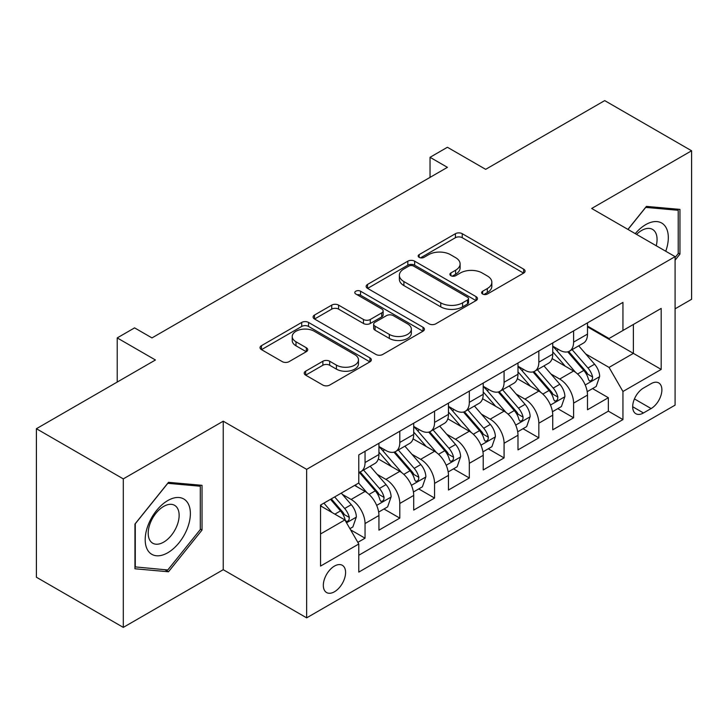 <?xml version="1.0" encoding="UTF-8"?>
<svg xmlns="http://www.w3.org/2000/svg" width="728" height="728" viewBox="0 0 728 728"><rect width="100%" height="100%" fill="white"/><g stroke="black" fill="none" stroke-linecap="round" stroke-linejoin="round"><path stroke-width="1.09" d="M482.628 294.021A3.376 1.947 0 0 0 487.405 294.021L523.65 273.091A4.823 2.785 0 0 0 525.061 271.125A4.823 2.785 0 0 0 523.65 269.151L462.244 233.697A4.823 2.785 0 0 0 455.419 233.697L419.164 254.627A3.376 1.947 0 0 0 418.172 256.001A3.376 1.947 0 0 0 419.164 257.384A3.376 1.947 0 0 0 423.942 257.384L428.637 254.673A15.443 8.918 0 0 1 450.468 254.673L455.582 257.63A15.443 8.918 0 0 1 460.105 263.936A15.443 8.918 0 0 1 455.582 270.234L450.896 272.945A3.376 1.947 0 0 0 449.904 274.32A3.376 1.947 0 0 0 450.896 275.703A3.376 1.947 0 0 0 455.673 275.703L460.36 272.991A15.443 8.918 0 0 1 482.2 272.991L487.314 275.948A15.443 8.918 0 0 1 491.837 282.255A15.443 8.918 0 0 1 487.314 288.552L482.628 291.264A3.376 1.947 0 0 0 481.636 292.638A3.376 1.947 0 0 0 482.628 294.021L482.628 291.264M334.452 591.773A15.734 9.082 120 0 0 344.735 577.905A15.734 9.082 120 0 0 342.324 565.301A15.734 9.082 120 0 0 334.452 566.084A15.734 9.082 120 0 0 324.178 579.943A15.734 9.082 120 0 0 326.59 592.547A15.734 9.082 120 0 0 334.452 591.773M305.642 371.189A4.823 2.785 0 0 0 304.222 373.155A4.823 2.785 0 0 0 305.642 375.129L322.868 385.076A4.823 2.785 0 0 0 329.693 385.076L369.951 361.834A4.823 2.785 0 0 0 371.362 359.86A4.823 2.785 0 0 0 369.951 357.894L308.536 322.431A4.823 2.785 0 0 0 301.711 322.431L261.452 345.682A4.823 2.785 0 0 0 260.042 347.647A4.823 2.785 0 0 0 261.452 349.622L282.264 361.634A4.823 2.785 0 0 0 289.089 361.634L306.324 351.688A4.823 2.785 0 0 0 307.735 349.713A4.823 2.785 0 0 0 306.324 347.747L295.996 341.787A12.904 7.453 0 0 1 292.219 336.518A12.904 7.453 0 0 1 300.191 329.638A12.904 7.453 0 0 1 314.25 331.249L354.682 354.591A12.904 7.453 0 0 1 358.467 359.86A12.904 7.453 0 0 1 350.496 366.748A12.904 7.453 0 0 1 336.427 365.128L329.693 361.243A4.823 2.785 0 0 0 322.868 361.243L305.642 371.189L305.642 375.129M675.093 308.818L691.6 299.281L691.6 150.778L604.704 100.61L485.658 169.342L447.42 147.265L430.039 157.303L447.42 167.34L151.97 337.91L134.589 327.873L117.217 337.91L117.217 382.064M123.296 478.887L123.296 627.39L223.232 569.696L223.232 421.194L123.296 478.887L36.4 428.719L155.446 359.987L117.217 337.91M223.232 421.194L306.652 469.351L675.093 256.638L675.093 405.141L306.652 617.854L306.652 469.351M691.6 150.778L591.673 208.472L675.093 256.638M428.974 323.814A4.823 2.785 0 0 0 435.799 323.814L476.057 300.573A4.823 2.785 0 0 0 477.468 298.598A4.823 2.785 0 0 0 476.057 296.633L414.642 261.179A4.823 2.785 0 0 0 407.826 261.179L367.558 284.421A4.823 2.785 0 0 0 366.148 286.386A4.823 2.785 0 0 0 367.558 288.361L428.974 323.814M357.139 294.749A3.376 1.947 0 0 1 360.569 295.231L360.569 291.218L423.004 327.263A4.823 2.785 0 0 1 424.415 329.229A4.823 2.785 0 0 1 423.004 331.204L382.746 354.445A4.823 2.785 0 0 1 375.921 354.445L314.505 318.991L314.505 315.051A4.823 2.785 0 0 0 313.095 317.017A4.823 2.785 0 0 0 314.505 318.991M314.505 315.051L331.74 305.105A4.823 2.785 0 0 1 338.566 305.105L363.472 319.483A4.823 2.785 0 0 0 370.288 319.483L381.718 312.885A4.823 2.785 0 0 0 383.137 310.911A4.823 2.785 0 0 0 381.718 308.945L355.792 293.976A3.376 1.947 0 0 1 354.8 292.592A3.376 1.947 0 0 1 356.884 290.791A3.376 1.947 0 0 1 360.569 291.218M123.296 627.39L36.4 577.222L36.4 428.719M357.83 542.351L365.046 538.192L350.614 529.857M342.415 494.421L351.142 499.454A19.665 11.348 60 0 1 365.046 523.541L378.942 515.515L378.942 530.157L399.799 518.118L383.984 508.99M377.168 474.347L385.895 479.388A19.665 11.348 60 0 1 399.799 503.467L413.704 495.44L413.704 510.091L434.561 498.052L418.746 488.925M411.93 454.281L420.657 459.322A19.665 11.348 60 0 1 434.561 483.401L448.466 475.375L448.466 490.026L469.314 477.987L453.508 468.85M446.692 434.216L455.419 439.257A19.665 11.348 60 0 1 469.314 463.336L483.219 455.309L483.219 469.96L504.076 457.921L488.26 448.785M481.445 414.15L490.171 419.182A19.665 11.348 60 0 1 504.076 443.27L517.981 435.244L517.981 449.895L538.838 437.846L523.023 428.719M516.207 394.085L524.934 399.117A19.665 11.348 60 0 1 538.838 423.205L552.743 415.169L552.743 429.82L573.591 417.781L573.591 403.13A19.665 11.348 -120 0 0 559.695 379.051L550.96 374.01M557.775 408.654L573.591 417.781M378.942 515.515A19.665 11.348 -120 0 0 365.046 491.427L354.618 485.412M413.704 495.44A19.665 11.348 -120 0 0 399.799 471.362L378.305 458.949M448.466 475.375A19.665 11.348 -120 0 0 434.561 451.296L413.067 438.884M483.219 455.309A19.665 11.348 -120 0 0 469.314 431.231L447.82 418.818M517.981 435.244A19.665 11.348 -120 0 0 504.076 411.156L482.582 398.753M552.743 415.169A19.665 11.348 -120 0 0 538.838 391.091L517.344 378.678M651.105 383.665L643.461 388.079A15.242 8.8 120 0 0 633.506 401.51A15.242 8.8 120 0 0 635.844 413.722A15.242 8.8 120 0 0 643.461 412.967L651.105 408.554A15.242 8.8 120 0 0 661.06 395.122A15.242 8.8 120 0 0 658.722 382.91A15.242 8.8 120 0 0 651.105 383.665M320.548 533.97L344.881 519.928L358.786 544.007L358.786 572.099L622.95 419.592L622.95 391.491L609.045 367.413L585.721 353.945M358.786 544.007L320.548 566.084L320.548 505.077L358.786 483.001L358.786 454.909L622.95 302.393L622.95 330.485L661.188 308.408L661.188 369.414L622.95 391.491M378.942 446.482L385.895 450.496A19.665 11.348 60 0 0 395.732 451.469L409.637 443.434A19.665 11.348 -120 0 0 413.704 434.434L413.704 423.196M413.704 426.408L420.657 430.421A19.665 11.348 60 0 0 430.485 431.395L444.389 423.368A19.665 11.348 -120 0 0 448.466 414.369L448.466 403.13M448.466 406.342L455.419 410.355A19.665 11.348 60 0 0 465.247 411.329L479.151 403.303A19.665 11.348 -120 0 0 483.219 394.303L483.219 383.065M483.219 386.277L490.171 390.29A19.665 11.348 60 0 0 500.009 391.264L513.904 383.237A19.665 11.348 -120 0 0 517.981 374.238L517.981 362.999M517.981 366.211L524.934 370.224A19.665 11.348 60 0 0 534.761 371.198L548.666 363.172A19.665 11.348 -120 0 0 552.743 354.163L552.743 342.924M358.786 555.246L608.353 411.156L608.353 397.716L587.496 409.755L587.496 395.104A19.665 11.348 -120 0 0 573.591 371.025L552.097 358.613M552.743 346.137L559.695 350.15A19.665 11.348 -120 0 0 569.524 351.124A19.665 11.348 -120 0 0 573.591 342.124L573.591 330.885M569.524 351.124L583.428 343.097A19.665 11.348 -120 0 0 587.496 334.097L587.496 322.859M365.046 451.296L365.046 462.535A19.665 11.348 60 0 1 360.97 471.535A19.665 11.348 60 0 1 358.786 472.326M360.97 471.535L374.875 463.509A19.665 11.348 -120 0 0 378.942 454.509L378.942 443.27M399.799 431.222L399.799 442.46A19.665 11.348 60 0 1 395.732 451.469M434.561 411.156L434.561 422.395A19.665 11.348 60 0 1 430.485 431.395M469.314 391.091L469.314 402.329A19.665 11.348 60 0 1 465.247 411.329M504.076 371.025L504.076 382.264A19.665 11.348 60 0 1 500.009 391.264M538.838 350.951L538.838 362.189A19.665 11.348 60 0 1 534.761 371.198M538.838 423.205L538.838 437.846M504.076 443.27L504.076 457.921M469.314 463.336L469.314 477.987M434.561 483.401L434.561 498.052M399.799 503.467L399.799 518.118M365.046 523.541L365.046 538.192M344.881 519.928L320.548 505.878M609.045 367.413L633.378 353.362L633.378 324.47L661.188 308.408M587.496 326.872L661.188 369.414M587.496 326.071L609.045 338.511L622.95 330.485M223.232 569.696L306.652 617.854M430.039 157.303L430.039 177.368M592.537 388.579L608.353 397.716M608.353 411.156L622.95 419.592M675.093 260.169L679.952 254.118L679.952 209.391L646.409 206.397L627.918 229.402M134.944 568.777L168.487 571.771L202.029 530.048L202.029 485.321L168.487 482.327L134.944 524.051L134.944 568.777M678.214 253.107L679.952 254.118M200.291 529.047L202.029 530.048M164.938 569.724L168.487 571.771M483.974 294.494L487.314 292.565A15.443 8.918 0 0 0 491.837 286.268L491.837 282.255M460.105 263.936L460.105 267.95A15.443 8.918 0 0 1 455.582 274.247L452.243 276.176M523.587 273.127L462.244 237.71A4.823 2.785 0 0 0 455.419 237.71L420.511 257.858M475.994 300.609L414.642 265.192A4.823 2.785 0 0 0 407.826 265.192L367.622 288.397M467.531 299.981A3.376 1.947 0 0 0 468.514 298.598A3.376 1.947 0 0 0 467.531 297.224L413.622 266.102A3.376 1.947 0 0 0 408.845 266.102L403.894 268.96A15.443 8.918 0 0 0 399.372 275.257A15.443 8.918 0 0 0 403.894 281.563L440.749 302.839A15.443 8.918 0 0 0 462.58 302.839L467.531 299.981L467.531 303.995A3.376 1.947 0 0 0 468.514 302.611L468.514 298.598M399.372 275.257L399.372 279.27A15.443 8.918 0 0 0 403.894 285.576L403.894 281.563M467.531 303.995L462.58 306.852A15.443 8.918 0 0 1 440.749 306.852L403.894 285.576M314.569 319.028L331.74 309.118L331.74 305.105M383.137 310.911L383.137 314.924A4.823 2.785 0 0 1 381.718 316.898L370.288 323.496A4.823 2.785 0 0 1 363.472 323.496L338.566 309.118A4.823 2.785 0 0 0 331.74 309.118M360.569 295.231L422.941 331.24M389.316 334.398A12.904 7.453 0 0 0 403.376 336.017A12.904 7.453 0 0 0 411.347 329.129A12.904 7.453 0 0 0 407.562 323.86L393.32 315.643A4.823 2.785 0 0 0 386.495 315.643L375.066 322.24A4.823 2.785 0 0 0 373.655 324.206A4.823 2.785 0 0 0 375.066 326.18L389.316 334.398L389.316 338.411A12.904 7.453 0 0 0 403.376 340.031A12.904 7.453 0 0 0 411.347 333.142L411.347 329.129M373.655 324.206L373.655 328.219A4.823 2.785 0 0 0 375.066 330.194L375.066 326.18M389.316 338.411L375.066 330.194M358.467 359.86L358.467 363.873A12.904 7.453 0 0 1 350.496 370.761A12.904 7.453 0 0 1 336.427 369.142L329.693 365.256A4.823 2.785 0 0 0 322.868 365.256L305.705 375.166M292.219 336.518L292.219 340.531A12.904 7.453 0 0 0 295.996 345.8L295.996 341.787M306.261 351.724L295.996 345.8M369.888 361.871L308.536 326.444A4.823 2.785 0 0 0 301.711 326.444L261.516 349.658M587.205 391.664L596.187 386.477L599.663 376.44A13.022 7.517 -120 0 0 594.585 364.209L578.705 345.827M575.53 372.299L556.692 350.486A37.601 21.713 -120 0 0 552.743 346.355M565.201 366.175L554.663 353.981A31.213 18.018 -120 0 0 552.743 351.879M567.749 351.833L583.81 370.434A13.022 7.517 60 0 1 588.461 379.406L589.407 380.953L591.163 380.699L592.346 379.27L592.628 376.995A13.022 7.517 -120 0 0 587.987 368.022L572.108 349.64M568.695 351.533L585.958 371.517A6.634 3.831 60 0 1 587.633 374.11L592.628 376.995M665.747 251.242A31.95 18.446 120 0 0 645.718 224.633A31.95 18.446 120 0 0 635.253 233.633M656.219 245.746A21.876 12.631 120 0 0 652.543 229.402A21.876 12.631 120 0 0 641.605 230.485A21.876 12.631 120 0 0 636.545 234.389M627.991 229.438L645.718 207.389L678.214 210.292L678.214 253.617L675.093 257.512M676.066 209.045L678.214 210.292M187.351 528.401A31.95 18.446 120 0 0 179.088 497.533A31.95 18.446 120 0 0 148.221 524.897A31.95 18.446 120 0 0 156.493 555.764A31.95 18.446 120 0 0 187.351 528.401M177.068 525.47A21.876 12.631 120 0 0 174.611 505.332A21.876 12.631 120 0 0 150.277 523.077A21.876 12.631 120 0 0 152.734 543.215A21.876 12.631 120 0 0 177.068 525.47M135.29 567.076L135.29 523.741L167.786 483.319L200.291 486.222L200.291 529.556L167.786 569.979L134.944 566.875M198.134 484.975L200.291 486.222M552.443 411.73L561.425 406.543L564.901 396.505A13.022 7.517 -120 0 0 559.832 384.275L543.952 365.893M540.768 392.365L521.93 370.552A37.601 21.713 -120 0 0 517.981 366.421M530.439 386.24L519.901 374.046A31.213 18.018 -120 0 0 517.981 371.953M532.996 371.899L549.058 390.499A13.022 7.517 60 0 1 553.699 399.472L554.645 401.019L556.41 400.773L557.584 399.335L557.866 397.06A13.022 7.517 -120 0 0 553.225 388.088L537.346 369.706M533.933 371.599L551.196 391.582A6.634 3.831 60 0 1 552.87 394.176L557.866 397.06M517.69 431.795L526.672 426.608L530.148 416.58A13.022 7.517 -120 0 0 525.07 404.349L509.19 385.958M506.005 412.43L487.178 390.627A37.601 21.713 -120 0 0 483.219 386.486M495.677 406.315L485.148 394.112A31.213 18.018 -120 0 0 483.219 392.019M498.234 391.973L514.296 410.565A13.022 7.517 60 0 1 518.946 419.537L519.892 421.084L521.648 420.839L522.831 419.401L523.114 417.135A13.022 7.517 -120 0 0 518.472 408.162L502.584 389.771M499.18 391.664L516.434 411.648A6.634 3.831 60 0 1 518.109 414.241L523.114 417.135M482.928 451.87L491.91 446.683L495.386 436.645A13.022 7.517 -120 0 0 490.317 424.415L474.429 406.024M471.253 432.496L452.416 410.692A37.601 21.713 -120 0 0 448.466 406.561M460.924 426.381L450.386 414.177A31.213 18.018 -120 0 0 448.466 412.084M463.472 412.039L479.543 430.63A13.022 7.517 60 0 1 484.184 439.612L485.13 441.15L486.886 440.904L488.069 439.475L488.351 437.2A13.022 7.517 -120 0 0 483.71 428.228L467.831 409.837M464.419 411.73L481.681 431.713A6.634 3.831 60 0 1 483.356 434.316L488.351 437.2M448.175 471.935L457.157 466.748L460.624 456.711A13.022 7.517 -120 0 0 455.555 444.48L439.676 426.098M436.491 452.561L417.654 430.758A37.601 21.713 -120 0 0 413.704 426.626M426.162 446.446L415.624 434.252A31.213 18.018 -120 0 0 413.704 432.15M428.719 432.104L444.781 450.705A13.022 7.517 60 0 1 449.422 459.677L450.368 461.224L452.134 460.97L453.307 459.541L453.599 457.266A13.022 7.517 -120 0 0 448.949 448.293L433.069 429.911M429.666 431.804L446.919 451.788A6.634 3.831 60 0 1 448.594 454.381L453.599 457.266M413.413 492.001L422.395 486.814L425.871 476.776A13.022 7.517 -120 0 0 420.793 464.546L404.914 446.164M401.729 472.636L382.901 450.823A37.601 21.713 -120 0 0 378.942 446.692M391.4 466.512L380.871 454.317A31.213 18.018 -120 0 0 378.942 452.224M393.957 452.17L410.019 470.77A13.022 7.517 60 0 1 414.669 479.743L415.615 481.29L417.371 481.044L418.555 479.606L418.837 477.331A13.022 7.517 -120 0 0 414.196 468.359L398.307 449.977M394.904 451.87L412.166 471.853A6.634 3.831 60 0 1 413.832 474.447L418.837 477.331M378.651 512.066L387.633 506.879L391.109 496.851A13.022 7.517 -120 0 0 386.04 484.62L370.161 466.229M366.976 492.701L358.658 483.074M356.647 486.586L355.291 485.021M359.195 472.235L375.266 490.836A13.022 7.517 60 0 1 379.907 499.808L380.853 501.355L382.619 501.11L383.793 499.672L384.075 497.406A13.022 7.517 -120 0 0 379.434 488.433L363.554 470.042M360.142 471.935L377.404 491.919A6.634 3.831 60 0 1 379.079 494.512L384.075 497.406M349.922 528.655L352.88 526.954L356.356 516.916A13.022 7.517 -120 0 0 351.278 504.686L341.277 493.111M331.95 512.457L323.905 503.139M321.885 506.652L320.548 505.105M330.503 499.326L340.504 510.901A13.022 7.517 60 0 1 345.145 519.883L346.1 521.421L347.857 521.175L349.031 519.746L349.322 517.471A13.022 7.517 -120 0 0 344.672 508.499L334.68 496.924M331.313 498.862L342.642 511.984A6.634 3.831 60 0 1 344.317 514.587L349.322 517.471M351.142 499.454L365.046 491.427M385.895 479.388L399.799 471.362M420.657 459.322L434.561 451.296M455.419 439.257L469.314 431.231M490.171 419.182L504.076 411.156M524.934 399.117L538.838 391.091M559.695 379.051L573.591 371.025M573.591 342.124L587.496 334.097M365.046 462.535L378.942 454.509M399.799 442.46L413.704 434.434M434.561 422.395L448.466 414.369M469.314 402.329L483.219 394.303M504.076 382.264L517.981 374.238M538.838 362.189L552.743 354.163M573.591 403.13L587.496 395.104M634.434 398.926L651.105 408.554M632.687 406.743L643.461 412.967M487.314 292.565L487.314 288.552M450.896 275.703L450.896 272.945M455.582 274.247L455.582 270.234M419.164 257.384L419.164 254.627M455.419 237.71L455.419 233.697M462.244 237.71L462.244 233.697M523.65 273.091L523.65 269.151M367.558 288.361L367.558 284.421M407.826 265.192L407.826 261.179M414.642 265.192L414.642 261.179M476.057 300.573L476.057 296.633M440.749 306.852L440.749 302.839M462.58 306.852L462.58 302.839M338.566 309.118L338.566 305.105M363.472 323.496L363.472 319.483M370.288 323.496L370.288 319.483M381.718 316.898L381.718 312.885M423.004 331.204L423.004 327.263M322.868 365.256L322.868 361.243M329.693 365.256L329.693 361.243M336.427 369.142L336.427 365.128M306.324 351.688L306.324 347.747M261.452 349.622L261.452 345.682M301.711 326.444L301.711 322.431M308.536 326.444L308.536 322.431M369.951 361.834L369.951 357.894M585.221 384.985L599.581 376.695M556.692 350.486L558.485 349.458M587.987 368.022L594.585 364.209M577.604 374.019L583.81 370.434M550.459 405.05L564.819 396.76M521.93 370.552L523.723 369.524M553.225 388.088L559.832 384.275M542.842 394.085L549.058 390.499M515.706 425.116L530.057 416.826M487.178 390.627L488.961 389.589M518.472 408.162L525.07 404.349M508.08 414.15L514.296 410.565M480.944 445.181L495.304 436.9M452.416 410.692L454.208 409.655M483.71 428.228L490.317 424.415M473.327 434.225L479.543 430.63M446.182 465.256L460.542 456.966M417.654 430.758L419.446 429.729M448.949 448.293L455.555 444.48M438.565 454.29L444.781 450.705M411.429 485.321L425.78 477.031M382.901 450.823L384.693 449.795M414.196 468.359L420.793 464.546M403.812 474.356L410.019 470.77M376.667 505.387L391.027 497.097M379.434 488.433L386.04 484.62M369.05 494.421L375.266 490.836M346.537 522.786L356.265 517.171M344.672 508.499L351.278 504.686M334.88 514.15L340.504 510.901"/></g></svg>
